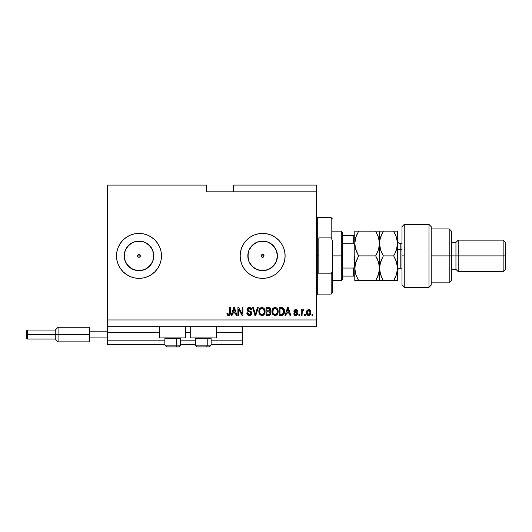 <?xml version="1.0" encoding="UTF-8"?>
<svg xmlns="http://www.w3.org/2000/svg" width="532" height="532" viewBox="0 0 532 532"><rect width="100%" height="100%" fill="white"/><g stroke="black" fill="none" stroke-linecap="round" stroke-linejoin="round"><path stroke-width="0.8" d="M242.399 344.676L211.151 344.676L242.399 344.676L242.399 340.181L211.151 340.181L242.399 340.181L242.399 332.759L216.325 332.759L242.399 332.759L242.399 344.676M195.417 344.676L180.581 344.676L195.417 344.676M164.847 344.676L107.524 344.676L164.847 344.676M195.417 340.181L180.581 340.181L195.417 340.181M164.847 340.181L107.524 340.181L107.524 344.676L107.524 340.181L164.847 340.181M190.243 332.759L185.748 332.759L190.243 332.759M159.673 332.759L107.524 332.759L107.524 340.181L107.524 332.314L159.673 332.314L107.524 332.314L107.524 332.759L159.673 332.759M242.399 332.314L242.399 332.759L242.399 332.314L216.325 332.314L242.399 332.314L242.399 326.695L242.399 332.314M190.243 332.314L185.748 332.314L190.243 332.314M107.524 326.695L107.524 332.314L107.524 326.695L316.58 326.695L107.524 326.695L107.524 319.951L316.58 319.951L316.58 191.819L206.429 191.819L206.429 185.076L107.524 185.076L206.429 185.076L206.429 191.819L316.58 191.819L316.58 185.076L233.408 185.076L316.58 185.076L316.58 319.951L107.524 319.951L107.524 326.695M262.628 254.482A1.403 1.403 0 0 1 264.032 255.885A1.403 1.403 0 0 1 262.628 257.288L263.619 256.876L262.628 257.288L263.619 256.876L264.032 255.885L263.619 256.876L264.032 255.885L263.619 254.895L263.925 255.347L264.032 255.885L263.619 254.895L262.628 254.482L263.619 254.888L262.628 254.482L263.619 254.895L264.032 255.885L263.167 257.182L262.09 257.182L261.225 255.885L261.638 254.888L261.225 255.885L261.638 256.876L262.628 257.288A1.403 1.403 0 0 1 261.225 255.885A1.403 1.403 0 0 1 262.628 254.482L261.638 254.888L261.225 255.885L261.638 256.876L262.628 257.288L261.332 256.424L261.638 254.888L262.628 254.482L262.09 254.589M139.989 254.895L138.992 254.482A1.403 1.403 0 0 1 140.401 255.885A1.403 1.403 0 0 1 138.992 257.288L139.989 256.876L138.992 257.288L139.989 256.876L140.401 255.885L139.989 256.876L140.401 255.885L139.989 254.895L140.295 255.347L140.401 255.885L139.989 254.895L138.992 254.482L139.989 254.888L140.401 255.885L139.989 256.876L138.46 257.182L137.695 256.424L138.001 254.888L137.589 255.885L138.001 256.876L138.992 257.288A1.403 1.403 0 0 1 137.589 255.885A1.403 1.403 0 0 1 138.992 254.482L138.001 254.888L137.589 255.885L138.001 256.876L138.992 257.288L138.001 256.876L137.589 255.885L138.001 254.888L138.992 254.482L138.46 254.589M136.106 270.389L138.992 270.675A14.79 14.79 0 0 1 124.202 255.885A14.79 14.79 0 0 1 138.992 241.096L144.657 242.22L149.452 245.425L152.657 250.226L153.788 255.885L152.657 261.545L149.452 266.346L144.657 269.551L138.992 270.675L133.333 269.551L128.538 266.346L125.326 261.545L124.202 255.885L125.326 250.226L128.538 245.425L133.333 242.22L138.992 241.096A14.79 14.79 0 0 1 153.788 255.885A14.79 14.79 0 0 1 138.992 270.675L141.878 270.389M259.742 270.389L262.628 270.675A14.79 14.79 0 0 1 247.839 255.885A14.79 14.79 0 0 1 262.628 241.096L268.288 242.22L273.089 245.425L276.294 250.226L277.418 255.885L276.294 261.545L273.089 266.346L268.288 269.551L262.628 270.675L256.969 269.551L252.168 266.346L248.963 261.545L247.839 255.885L248.963 250.226L252.168 245.425L256.969 242.22L262.628 241.096A14.79 14.79 0 0 1 277.418 255.885A14.79 14.79 0 0 1 262.628 270.675L265.515 270.389M262.608 233.408A22.477 22.477 0 0 0 258.253 233.834L262.628 233.408L267.011 233.841L271.234 235.117L275.117 237.192L278.522 239.992L281.322 243.397L283.396 247.28L284.673 251.496L285.105 255.885L284.673 260.268L283.396 264.484L281.322 268.374L278.522 271.779L275.117 274.572L271.234 276.653L267.011 277.93L262.628 278.362A22.477 22.477 0 0 1 240.151 255.885A22.477 22.477 0 0 1 262.628 233.408A22.477 22.477 0 0 1 285.105 255.885A22.477 22.477 0 0 1 262.628 278.362L258.239 277.93A22.477 22.477 0 0 0 262.608 278.362M258.233 233.841A22.477 22.477 0 0 0 258.233 277.93M138.992 233.408A22.477 22.477 0 0 0 126.516 237.192L130.393 235.117L134.609 233.841L138.992 233.408L143.381 233.841L147.597 235.117L151.48 237.192L154.892 239.992L157.685 243.397L159.76 247.28L161.043 251.496L161.475 255.885L161.043 260.268L159.76 264.484L157.685 268.374L154.892 271.779L151.48 274.572L147.597 276.653L143.381 277.93L138.992 278.362A22.477 22.477 0 0 1 116.515 255.885A22.477 22.477 0 0 1 138.992 233.408A22.477 22.477 0 0 1 161.475 255.885A22.477 22.477 0 0 1 138.992 278.362L134.609 277.93L130.393 276.653L126.503 274.572A22.477 22.477 0 0 0 138.992 278.362M126.496 237.199A22.477 22.477 0 0 0 116.515 255.865M127.128 274.978L123.098 271.779L120.305 268.374L118.224 264.484L116.947 260.268L116.515 255.885A22.477 22.477 0 0 0 126.496 274.572M159.673 337.933L159.673 326.695L159.673 337.933L185.748 337.933L185.748 326.695L185.748 337.933L159.673 337.933M216.325 337.933L216.325 326.695L216.325 337.933L190.243 337.933L216.325 337.933M190.243 326.695L190.243 337.933L190.243 326.695M107.524 185.076L107.524 319.951L107.524 185.076M258.239 277.93L254.023 276.653L250.14 274.572L246.735 271.779L243.935 268.374L241.861 264.484L240.584 260.268L240.151 255.885L240.584 251.496L241.861 247.28L243.935 243.397L246.735 239.992L250.14 237.192L254.023 235.117L258.239 233.841M116.515 255.885L116.947 251.496L118.224 247.28L120.305 243.397L123.098 239.992L126.503 237.192M238.722 315.456L238.722 309.192L238.722 315.456L237.904 315.456L237.904 307.589L238.768 307.589L242.093 313.86L242.093 307.589L242.911 307.589L242.911 315.456L242.033 315.456L238.722 309.192L242.033 315.456L242.911 315.456L242.911 307.589L242.093 307.589L242.093 313.86L238.768 307.589L237.904 307.589L237.904 315.456L238.722 315.456L237.904 315.456L237.904 307.589L238.768 307.589M249.422 315.556L249.422 315.556C250.931 315.509 251.756 314.751 251.902 313.262L251.177 314.964L249.156 315.549L247.513 314.824L246.788 312.896L247.606 312.796L248.025 313.993L249.122 314.605L250.353 314.472L251.057 313.581L250.685 312.397L247.952 311.366L247.147 310.449L247.147 308.773L248.005 307.789L249.754 307.516L251.264 308.4L251.696 309.837L250.878 309.937L250.439 308.806L249.309 308.4L248.065 308.886L247.826 309.87L248.344 310.655L251.197 311.692L251.902 313.262L250.685 311.386L248.072 310.455L247.812 309.657L249.309 308.4L250.878 309.937L251.696 309.837C251.583 308.341 250.772 307.556 249.275 307.483C247.872 307.536 247.114 308.254 246.994 309.637L251.084 313.288L249.495 314.638L247.606 312.796L246.788 312.896C246.888 314.565 247.766 315.449 249.422 315.556L249.156 315.549M258.266 307.589L255.786 315.456L254.941 315.456L252.594 307.589L253.432 307.589L255.32 314.532L257.415 307.589L258.266 307.589L257.415 307.589L255.32 314.532L253.432 307.589L252.594 307.589L254.941 315.456L255.786 315.456L254.941 315.456L252.594 307.589L253.432 307.589L255.32 314.532L257.415 307.589L258.266 307.589L255.786 315.456L258.266 307.589M261.963 315.556L260.095 314.838L259.031 313.035L258.991 310.176L259.749 308.547L260.899 307.682L262.675 307.569L263.985 308.327L264.843 309.817L264.657 313.714L263.559 315.07L261.963 315.556L264.278 314.352L265.082 311.526C265.135 309.238 264.105 307.895 261.97 307.483C259.796 307.902 258.752 309.285 258.845 311.626L259.643 314.319L262.136 315.549M275.044 315.556L273.169 314.838L272.111 313.035L272.071 310.176L272.83 308.547L273.98 307.682L275.756 307.569L277.059 308.327L277.923 309.817L277.737 313.714L276.64 315.07L275.044 315.556L277.358 314.352L278.156 311.526C278.216 309.238 277.179 307.895 275.051 307.483C272.869 307.902 271.832 309.285 271.925 311.626L272.723 314.319L275.21 315.549M305.235 314.332L305.235 315.456L304.417 315.456L304.417 314.332L305.235 314.332L304.417 314.332L304.417 315.456L305.235 315.456L304.417 315.456L304.417 314.332L305.235 314.332L305.235 315.456L305.235 314.332M308.793 315.549L308.66 315.556C310.229 315.243 310.961 314.239 310.854 312.537L310.409 314.565L309.178 315.496L307.669 315.296L306.698 314.119L306.638 311.227L308.148 309.69L310.223 310.369L310.854 312.537C310.921 310.887 310.189 309.923 308.66 309.631C307.104 309.93 306.372 310.914 306.465 312.59C306.379 314.266 307.11 315.25 308.66 315.556L308.527 315.549M229.006 315.509L227.443 315.137L226.865 313.102L227.683 313.002L228.341 314.598L229.365 314.166L229.525 307.589L230.343 307.589L230.283 313.827L229.784 315.07L228.56 315.556C229.904 315.29 230.496 314.412 230.343 312.929L230.343 307.589L229.525 307.589L229.418 314.04L228.6 314.638L227.683 313.002L226.865 313.102L227.337 314.997L228.388 315.549M285.857 315.456L286.542 313.102L285.857 315.456L285.006 315.456L287.519 307.589L288.317 307.589L290.831 315.456L289.98 315.456L289.288 313.102L286.542 313.102L289.288 313.102L289.98 315.456L290.831 315.456L288.317 307.589L287.519 307.589L285.006 315.456L285.857 315.456L285.006 315.456L287.519 307.589L288.317 307.589L290.831 315.456L289.98 315.456M295.739 315.556L297.674 313.707L297.375 314.784L296.484 315.449L295.007 315.449L294.07 314.638L293.79 313.714L294.608 313.614L295.573 314.725L296.836 314.046L296.63 313.301L294.548 312.49L293.93 311.626L294.189 310.289L295.706 309.631L297.002 310.043L297.574 311.267L296.756 311.366L296.45 310.681L295.559 310.455L294.808 310.814L294.781 311.42L297.175 312.464L297.674 313.707L294.715 311.147L295.739 310.449L296.756 311.366L297.574 311.267L295.706 309.631L293.897 311.26L296.856 313.853L295.799 314.738L294.608 313.614L293.79 313.714L295.553 315.549M299.716 314.332L299.716 315.456L298.904 315.456L298.904 314.332L299.716 314.332L298.904 314.332L298.904 315.456L299.716 315.456L298.904 315.456L298.904 314.332L299.716 314.332L299.716 315.456L299.716 314.332M302.07 310.648L303.034 309.631L303.805 309.937L303.499 310.755L302.216 311.32L302.07 315.456L301.252 315.456L301.252 309.73L302.07 309.73L302.07 310.648L302.848 309.657L303.805 309.937L303.499 310.755L302.336 311.027L302.07 312.49L302.216 311.32L303.499 310.755L303.805 309.937L303.034 309.631L302.07 310.648L302.07 309.73L301.252 309.73L301.252 315.456L302.07 315.456L301.252 315.456L301.252 309.73L302.07 309.73M312.796 314.332L312.796 315.456L311.978 315.456L311.978 314.332L312.796 314.332L311.978 314.332L311.978 315.456L312.796 315.456L311.978 315.456L311.978 314.332L312.796 314.332L312.796 315.456L312.796 314.332M281.681 315.449L281.501 315.456C283.636 315.13 284.633 313.807 284.494 311.479L284.174 313.567L283.144 315.037L279.18 315.456L279.18 307.589L283.144 307.975L284.128 309.298L284.494 311.479C284.62 309.804 284.008 308.553 282.652 307.729L279.18 307.589L279.18 315.456L281.501 315.456L279.18 315.456L279.18 307.589M268.76 315.449L268.527 315.456C270.043 315.443 270.841 314.671 270.908 313.142L269.904 315.177L266.1 315.456L266.1 307.589L270.083 308.075L270.688 309.81L269.824 311.213L270.662 312.005L270.908 313.142L269.824 311.213L270.702 309.564C270.582 308.254 269.864 307.596 268.54 307.589L266.1 307.589L266.1 315.456L268.527 315.456L266.1 315.456L266.1 307.589L268.54 307.589M232.012 315.456L232.697 313.102L232.012 315.456L231.161 315.456L233.668 307.589L234.466 307.589L236.979 315.456L236.135 315.456L235.443 313.102L232.697 313.102L235.443 313.102L236.135 315.456L236.979 315.456L234.466 307.589L233.668 307.589L231.161 315.456L232.012 315.456L231.161 315.456L233.668 307.589L234.466 307.589L236.979 315.456L236.135 315.456M316.58 326.695L316.58 319.951L316.58 326.695M233.408 185.076L233.408 191.819L233.408 185.076M226.865 313.102L227.696 313.268M227.723 313.521L227.829 314.033M229.305 314.272L228.6 314.638L229.492 313.674M229.418 314.04L229.525 312.989M229.525 307.589L230.343 307.589L230.329 313.381M230.216 314.193L230.11 314.532M229.791 315.064L229.206 315.449M230.043 314.698L230.283 313.827M287.659 309.524L287.918 308.407L289.022 312.184L286.808 312.184L287.553 309.897L286.808 312.184L289.022 312.184L287.918 308.407L287.659 309.524M294.668 315.29L293.977 314.439M293.983 314.439L293.863 314.086M293.824 313.9L294.608 313.614L294.715 314.053M294.735 314.106L294.961 314.439M295.526 314.718L296.178 314.698M296.836 314.046L296.67 313.335L295.898 313.016M295.207 312.789L294.429 312.41M293.93 311.626L294.09 312.018M293.923 310.921L294.023 310.588M294.648 309.883L295.712 309.631M296.384 309.724L297.002 310.036M297.408 310.595L297.508 310.927M297.574 311.267L296.756 311.366L296.617 310.901M295.925 310.455L295.386 310.475M295.739 310.449L294.715 311.147L295.054 311.666M294.735 310.974L295.606 311.865M297.375 314.784L296.889 315.257M296.484 315.449L296.118 315.529M302.415 309.983L302.196 310.362M303.499 310.755L302.735 310.688M302.834 310.661L302.262 311.167M302.07 315.456L302.07 312.49M307.25 314.984L306.698 314.119M306.705 314.133L306.485 313.109M306.924 310.602L307.25 310.196M307.995 309.73L308.4 309.644M308.926 309.644L309.637 309.877M310.608 311.027L310.755 311.519M310.761 311.539L310.834 312.018M310.402 314.578L310.09 314.971M309.371 315.436L308.919 315.543M309.178 315.496L309.664 315.296M308.021 310.641L307.277 312.59L308.64 310.449L310.036 312.59L309.87 311.42M309.983 313.315L310.036 312.59L308.68 314.738L309.238 314.578M307.37 313.508L307.29 312.949M309.518 310.841L308.241 310.522M309.903 311.526L309.604 310.941M309.577 310.901L309.159 310.562M309.026 314.678L309.784 313.966L310.036 312.769M307.709 314.246L308.68 314.738L307.29 312.237M282.033 307.616L282.778 307.782M283.15 307.981L283.563 308.347M284.421 310.375L284.474 310.921M283.13 315.05L282.153 315.403M283.47 309.883L283.583 310.322M283.676 311.267L283.616 312.384M282.166 314.465L283.363 313.388L281.401 314.532L282.439 314.385M279.998 314.532L279.998 308.507L282.492 308.66L279.998 308.507L279.998 314.532L281.401 314.532L279.998 314.532M283.243 309.385L282.492 308.66L281.381 308.507L282.492 308.66L283.676 311.712M272.111 313.035L271.972 312.331M271.925 311.626L271.938 311.978M271.938 311.253L272.065 310.189M272.071 310.176L271.958 310.894M272.63 308.806L274.685 307.503M275.756 307.569L276.095 307.682M276.414 307.835L277.059 308.327M278.076 310.462L278.15 311.173M278.15 311.167L278.15 311.905M278.123 312.271L277.99 312.996M277.983 313.009L278.063 312.643M277.93 313.195L277.664 313.867M276.015 315.396L275.443 315.529M274.645 315.529L272.53 314.02M278.003 310.109L277.445 308.806M275.21 308.414L273.541 309.026L274.499 308.467M276.859 309.451L276.467 308.966M273.574 308.999L272.743 311.639C272.617 309.824 273.388 308.746 275.051 308.4L276.999 309.724L277.345 311.506C277.431 313.262 276.66 314.306 275.037 314.638L276.081 314.359L277.245 312.563M277.066 313.188L276.081 314.359M274.512 314.572L275.037 314.638C273.455 314.332 272.69 313.328 272.743 311.639L273.009 313.188L273.089 309.684M277.205 310.322L276.68 309.192M277.245 312.59L276.933 309.584M277.292 310.768L277.212 310.375M273.009 313.182L273.568 314.02M273.594 314.046L273.262 313.654M268.953 307.609L269.89 307.922M270.136 308.121L270.542 308.74M270.549 308.76L270.662 309.145M270.702 309.564L269.957 311.28M270.874 313.621L270.715 314.199M270.569 314.505L270.116 315.037M270.482 310.508L270.648 310.05M269.677 314.226L270.09 313.149L269.618 312.045L268.427 311.772L270.09 313.149L268.427 311.772L266.918 311.772L268.427 311.772M270.05 313.548L269.81 314.086M268.986 308.547L266.918 308.507L266.918 310.854L269.165 310.781L269.884 309.69L269.165 310.781L266.918 310.854L266.918 308.507L268.254 308.507L269.884 309.69L269.624 308.873L268.613 308.513M268.361 310.854L269.365 310.701M269.165 310.781L269.85 310.043L269.777 309.119M266.918 314.532L266.918 311.772L266.918 314.532L269.332 314.432L266.918 314.532M269.85 310.043L269.884 309.69M258.891 312.344L259.031 313.035M258.885 310.881L259.536 308.839M259.55 308.806L261.97 307.483M262.675 307.569L264.012 308.361M264.996 310.462L265.042 310.821M265.042 312.271L264.909 312.989M263.546 315.077L263.001 315.37M262.934 315.396L262.356 315.529M261.564 315.529L260.088 314.838M262.303 315.536L262.635 315.483M264.923 310.109L264.364 308.806M262.13 308.414L260.906 308.68M263.779 309.451L263.393 308.972M259.809 310.282L259.663 311.639C259.536 309.824 260.308 308.746 261.977 308.4L263.919 309.724L264.264 311.506C264.351 313.262 263.586 314.306 261.957 314.638L263.001 314.359L264.171 312.563M263.985 313.188L263.001 314.359M261.431 314.572L261.957 314.638C260.374 314.332 259.616 313.328 259.663 311.639L259.683 311.074M260.494 308.999L260.015 309.684M264.125 310.322L263.599 309.192M264.165 312.59L263.852 309.584M264.211 310.768L264.138 310.375M259.929 313.182L260.494 314.02M260.52 314.046L260.181 313.654M255.194 314L255.32 314.532M255.666 313.295L255.486 313.913M255.147 313.827L255.008 313.295M248.371 315.383L247.2 314.432M247.187 314.412L246.788 312.896L247.606 312.796M247.752 313.514L247.659 313.162M249.122 314.605L249.787 314.618M250.353 314.472L250.865 314.033M250.373 312.204L248.916 311.745M248.138 311.459L247.779 311.253M247.001 309.843L247.001 309.418M248.404 307.609L248.836 307.516M249.515 307.496L251.018 308.114L251.523 308.906M251.264 308.407L251.649 309.358M251.696 309.837L250.838 309.637M249.029 308.414L250.412 308.779M248.437 308.58L247.812 309.657L248.198 310.568M247.812 309.657L248.072 310.455L247.812 309.657M249.674 311.067L250.007 311.16M251.144 311.652L251.722 312.364M251.895 313.115L251.889 313.501M251.855 313.734L251.722 314.179M251.716 314.193L250.805 315.23M247.513 314.824L247.978 315.197M249.116 311.799L249.767 311.985M242.093 307.589L242.911 307.589L242.911 315.456L242.033 315.456M233.814 309.524L234.067 308.407L235.177 312.184L232.963 312.184L233.701 309.897L232.963 312.184L235.177 312.184L234.28 309.218M234.067 308.407L233.914 309.159M288.018 308.813L287.918 308.407M308.819 310.462L308.46 310.462M308.5 314.725L308.853 314.725M283.064 313.92L283.509 312.922M283.563 312.683L283.636 312.198M283.636 310.668L283.536 310.109M283.396 309.69L283.104 309.172M282.831 308.879L282.359 308.613M273.541 309.026L273.202 309.471M274.771 314.618L275.31 314.618M277.318 312.051L277.298 310.821M260.467 309.026L260.121 309.471M259.829 310.196L259.716 310.801M261.691 314.618L262.229 314.618M264.238 312.051L264.218 310.821M139.012 278.362A22.477 22.477 0 0 0 157.685 268.381M157.685 268.367A22.477 22.477 0 0 0 161.036 260.288M161.043 260.254A22.477 22.477 0 0 0 161.475 255.899M161.475 255.872A22.477 22.477 0 0 0 161.043 251.516M161.036 251.483A22.477 22.477 0 0 0 139.012 233.408M159.76 264.484L160.165 263.446M130.393 235.117L129.329 235.59M262.648 278.362A22.477 22.477 0 0 0 267.011 277.93M267.017 277.93A22.477 22.477 0 0 0 278.515 271.792M278.535 271.772A22.477 22.477 0 0 0 278.535 239.999M278.515 239.979A22.477 22.477 0 0 0 267.017 233.841M267.011 233.834A22.477 22.477 0 0 0 262.648 233.408M275.117 274.572L276.161 273.834M270.848 268.181L274.924 264.105M277.132 258.771L277.132 252.999M274.924 247.666L270.848 243.583M265.515 241.375L259.742 241.375M254.409 243.583L250.333 247.666M248.118 252.999L248.118 258.771M250.333 264.105L254.409 268.181M262.09 257.182L261.332 256.424M147.211 268.181L151.294 264.105M153.502 258.771L153.502 252.999M151.294 247.666L147.211 243.583M141.878 241.375L136.106 241.375M130.779 243.583L126.696 247.666M124.488 252.999L124.488 258.771M126.696 264.105L130.779 268.181M138.992 254.482L139.53 254.589M139.989 256.876L139.53 257.182M138.46 257.182L137.695 256.424M166.676 346.924L175.746 346.924A1.796 0.898 -90 0 0 176.644 345.128L176.644 338.698L176.265 337.933L176.644 338.698L164.847 338.698L176.644 338.698L176.644 345.128L164.887 345.128M165.612 337.933L164.847 338.698L164.847 345.128L166.642 346.924L164.847 345.128L180.581 345.128L178.785 346.924L175.746 346.924L178.752 346.924M178.785 346.924L180.581 345.128L180.581 338.698L176.644 338.698L180.581 338.698L179.816 337.933M166.968 346.924L175.746 346.924A1.796 0.898 90 0 0 176.644 345.128L180.541 345.128M197.246 346.924L206.316 346.924A1.796 0.898 -90 0 0 207.221 345.128L207.221 338.698L206.835 337.933L207.221 338.698L195.417 338.698L207.221 338.698L207.221 345.128L195.457 345.128M196.182 337.933L195.417 338.698L195.417 345.128L197.212 346.924L195.417 345.128L211.151 345.128L211.151 338.698L207.221 338.698L211.151 338.698L210.386 337.933M197.538 346.924L209.342 346.924L211.151 345.128L209.355 346.924M211.111 345.128L207.221 345.128A1.796 0.898 90 0 1 206.316 346.924L209.322 346.924M316.58 216.544L317.704 217.668L317.704 255.885L318.828 255.885L318.828 237.904L331.19 237.904L332.314 240.431L332.314 271.333L331.19 273.867L331.19 294.096L331.19 273.867L318.828 273.867L318.828 255.885L317.704 255.885L317.704 217.668L317.704 255.885L316.58 255.885L317.704 255.885L317.704 294.096L316.58 295.22M331.19 237.904L331.19 217.668L331.19 237.904L332.314 240.431L332.314 292.972L332.314 271.333L331.19 273.867L318.828 273.867L318.828 237.904L331.19 237.904M317.704 255.885L317.704 294.096L317.704 255.885M353.873 268.008L353.667 276.115L342.428 276.115L342.428 255.885L341.305 255.885L341.305 280.61L341.305 255.885L332.314 255.885L341.305 255.885L341.305 231.161L341.305 255.885L342.428 255.885L342.428 279.486L342.428 276.115L354.744 276.115M264.032 255.885L261.225 255.885L264.032 255.885M140.401 255.885L137.589 255.885L140.401 255.885M342.428 243.729L342.428 255.885L342.428 232.285L342.428 243.729L353.667 243.729L354.591 244.7L354.791 246.083L354.591 244.7L353.667 243.729L353.667 235.656L342.428 235.656L354.778 235.656L353.667 235.656L353.667 243.729L342.428 243.729M354.006 276.115L353.667 276.115L353.667 268.042L354.591 267.077L354.791 265.681L354.339 267.603M353.667 268.042L342.428 268.042L353.667 268.042M354.119 267.855L354.119 255.885L354.119 267.855M404.247 255.885L404.247 224.411L404.247 287.353L404.247 255.885L401.999 255.885L404.247 255.885M401.999 226.685L401.999 285.105L404.247 287.353L428.972 287.353L431.219 285.105L431.219 226.665L428.972 224.411L428.972 287.353L428.972 224.411L404.247 224.411L401.999 226.665L401.999 285.086M431.219 226.785L431.219 255.885L451.449 255.885L451.449 231.161L451.449 255.885L455.944 255.885L455.944 269.372L455.944 255.885L458.192 255.885L458.192 240.151L458.192 255.885L503.152 255.885L503.152 271.619L503.152 255.885L505.4 255.885L505.4 242.399L505.4 269.372L505.4 255.885L458.192 255.885L458.192 271.619L458.192 255.885L451.449 255.885L451.449 280.61L451.449 255.885L449.201 255.885L449.201 282.858L449.201 255.885L431.219 255.885L431.219 285.026M449.201 255.885L449.201 228.913L449.201 255.885M455.944 255.885L455.944 242.399L455.944 255.885M503.152 255.885L503.152 240.151L503.152 255.885M400.197 243.59L400.197 249.701A2.7 1.35 0 0 1 397.504 248.351A2.7 1.35 180 0 0 400.197 249.701L400.197 268.248L401.999 268.248M401.999 249.701L400.197 249.701L401.999 249.701M378.937 248.191L379.516 243.523L378.452 249.887L375.692 255.885L377.235 258.831L375.692 255.885L358.615 255.885L355.861 249.894L354.791 243.523L355.861 237.159L358.615 231.161L375.692 231.161L378.445 237.146L379.516 243.523L379.516 231.161L354.791 231.161L354.791 268.248L355.855 261.897L358.615 255.885L375.692 255.885L378.445 261.857L379.516 268.248L378.452 274.598L375.692 280.61L358.615 280.61L355.868 274.638L354.791 268.248L355.063 271.446L354.791 268.248L355.868 274.638L358.615 280.61L379.243 280.61M357.012 252.793L355.063 246.722L354.791 243.523L355.861 237.159L358.615 231.161L354.791 231.161L354.791 280.61L358.615 280.61L357.078 277.664L358.615 280.61L354.791 280.61L355.063 265.049L355.855 261.897L358.615 255.885L355.403 263.453M377.407 280.61L375.692 280.61L378.445 274.618L379.243 271.46L377.235 277.657L378.445 274.618M382.342 280.61L379.516 280.61L383.346 280.61L380.593 274.638L379.516 268.248L380.579 261.897L383.346 255.885L380.586 249.88L379.516 243.523L379.516 268.248L379.516 243.523L378.452 249.887L375.692 255.885L378.445 261.857L379.236 264.996L379.516 280.61L379.516 268.248L379.236 265.022L379.516 268.248L378.91 273.029M355.582 248.976L355.456 248.524M377.235 252.939L378.445 249.9L377.235 252.939M378.751 248.89L379.236 246.748M378.731 238.063L378.844 238.496M357.078 234.1L355.868 237.146L357.085 234.093M355.376 238.848L355.556 238.17M376.689 231.161L379.236 231.161L375.692 231.161L378.445 237.146L379.243 240.298L379.795 246.735L379.795 240.291L381.803 234.107L380.593 237.132L383.346 231.161L382.355 232.969M379.236 231.161L380.586 231.161L379.516 231.161L379.516 243.523L380.407 249.302M377.235 280.61L378.445 280.61M355.063 231.161L355.861 231.161M358.615 231.161L358.156 231.979M355.861 261.877L358.615 255.885L357.078 252.933M357.617 280.61L355.063 280.61M383.153 280.284L397.504 280.61L397.504 268.248L397.504 280.61L396.433 280.61L397.224 280.61M380.214 263.127L379.516 268.248L380.141 273.076M381.677 277.385L379.801 271.5M394.678 231.161L397.504 231.161L393.673 231.161L396.433 237.166L397.504 243.523L397.504 231.161L397.224 246.748L395.216 252.939L393.673 255.885L383.346 255.885L381.803 252.933L383.346 255.885L380.586 261.897L383.346 255.885L393.673 255.885L396.426 261.857L397.504 268.248L397.504 243.523L397.504 268.248L396.44 274.598L394.724 278.682M382.328 257.754L379.795 265.036L380.579 261.897M380.067 238.974L379.801 240.284M382.275 233.129L381.956 233.781M381.624 231.161L379.795 231.161M394.611 232.87L393.673 231.161L383.346 231.161L381.803 234.1L383.346 231.161L380.593 231.161M396.786 273.441L397.504 268.248L396.885 263.453M395.216 277.657L393.673 280.61L396.433 274.605M395.389 280.61L396.426 280.61M396.945 248.098L397.504 243.523L396.559 237.558M396.426 249.907L395.216 252.939L396.426 249.907M394.744 253.91L396.433 249.887L397.504 243.523M395.349 259.117L397.218 264.996M381.803 231.161L393.673 231.161L396.433 237.166M396.892 248.304L397.218 246.762M380.127 238.742L379.801 240.278M381.65 277.325L383.346 280.61L379.801 280.61M395.369 259.17L393.673 255.885M383.346 280.61L395.216 280.61M379.516 243.523L379.795 240.291L381.803 234.107M381.803 252.939L380.586 249.88M397.218 231.161L393.673 231.161M397.504 240.823C397.663 242.459 398.561 243.357 400.197 243.523L400.197 268.181M89.542 327.253L89.542 331.19L107.524 331.19L89.542 331.19L89.542 337.933L107.524 337.933L89.542 337.933L89.542 341.863L89.542 327.253L58.068 327.253L55.261 330.066L55.261 334.562L55.261 330.066L27.272 330.066L26.6 330.738L26.6 334.562L27.272 334.562L27.272 330.066L27.272 334.562L55.261 334.562L55.261 339.057L55.261 334.562L58.068 334.562L58.068 327.253L58.068 334.562L89.542 334.562L58.068 334.562L58.068 341.863L58.068 334.562L27.272 334.562L27.272 339.057L27.272 334.562L26.6 334.562L26.6 338.385L26.6 330.811M332.314 292.972L331.19 294.096L317.704 294.096M317.704 217.668L331.19 217.668L332.314 218.792M342.428 279.486L341.305 280.61L332.314 280.61M332.314 231.161L341.305 231.161L342.428 232.285M431.219 282.858L449.201 282.858L451.449 280.61M505.4 269.372L503.152 271.619L458.192 271.619L455.944 269.372L451.449 269.372M431.219 228.913L449.201 228.913L451.449 231.161M451.449 242.399L455.944 242.399L458.192 240.151L503.152 240.151L505.4 242.399M400.197 243.523L401.999 243.523M400.197 268.248C398.561 268.407 397.663 269.312 397.504 270.948M89.542 341.863L58.068 341.863L55.261 339.057L27.272 339.057L26.6 338.385"/></g></svg>
